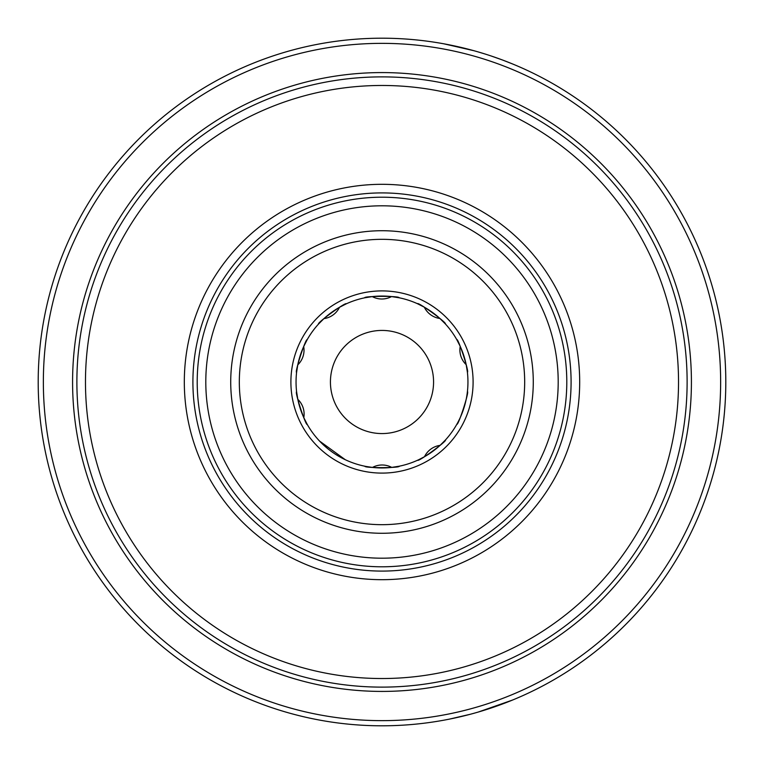 <?xml version="1.0" encoding="UTF-8"?>
<svg xmlns="http://www.w3.org/2000/svg" width="764" height="764" viewBox="0 0 764 764"><rect width="100%" height="100%" fill="white"/><g stroke="black" fill="none" stroke-linecap="round" stroke-linejoin="round"><path stroke-width="1.15" d="M397.872 297.53L399.19 297.788M382 330.43A51.57 51.57 0 0 0 330.43 382A51.57 51.57 0 0 0 382 433.57A51.57 51.57 0 0 0 433.57 382A51.57 51.57 0 0 0 382 330.43M197.207 382A184.792 184.792 0 0 0 382 566.793A184.792 184.792 0 0 0 566.793 382A184.792 184.792 0 0 0 382 197.207A184.792 184.792 0 0 0 197.207 382M205.802 382A176.197 176.197 0 0 0 382 558.197A176.197 176.197 0 0 0 558.197 382A176.197 176.197 0 0 0 382 205.802A176.197 176.197 0 0 0 205.802 382M366.271 297.502L364.81 297.788M473.709 50.663L443.884 43.815M449.499 719.105L470.204 714.292M43.357 382A338.643 338.643 0 0 0 382 720.643A338.643 338.643 0 0 0 720.643 382A338.643 338.643 0 0 0 382 43.357A338.643 338.643 0 0 0 43.357 382M725.8 382A343.8 343.8 0 0 1 382 725.8A343.8 343.8 0 0 1 38.2 382A343.8 343.8 0 0 1 382 38.2A343.8 343.8 0 0 1 725.8 382M691.42 382A309.42 309.42 0 0 1 382 691.42A309.42 309.42 0 0 1 72.58 382A309.42 309.42 0 0 1 382 72.58A309.42 309.42 0 0 1 691.42 382M478.264 712.048L512.644 700.015M478.264 51.952L484.834 53.938M491.51 56.106L502.024 59.831M503.056 60.213L512.644 63.985M192.91 382A189.09 189.09 0 0 0 382 571.09A189.09 189.09 0 0 0 571.09 382A189.09 189.09 0 0 0 382 192.91A189.09 189.09 0 0 0 192.91 382M184.315 382A197.685 197.685 0 0 0 382 579.685A197.685 197.685 0 0 0 579.685 382A197.685 197.685 0 0 0 382 184.315A197.685 197.685 0 0 0 184.315 382M678.527 382A296.527 296.527 0 0 0 382 85.472A296.527 296.527 0 0 0 85.472 382A296.527 296.527 0 0 0 382 678.527A296.527 296.527 0 0 0 678.527 382M687.122 382A305.123 305.123 0 0 0 382 76.877A305.123 305.123 0 0 0 76.877 382A305.123 305.123 0 0 0 382 687.122A305.123 305.123 0 0 0 687.122 382M307.166 339.722L303.7 346.541A20.456 20.456 0 0 1 297.769 364.877L296.585 372.431C294.455 372.861 305.695 338.137 307.166 339.722M346.312 303.814L339.502 307.29A20.456 20.456 0 0 1 323.926 318.636L318.521 324.051C316.544 323.153 346.054 301.656 346.312 303.814M391.531 296.575A20.456 20.456 0 0 1 372.259 296.604L364.705 297.807C363.635 295.916 400.135 295.878 399.085 297.769L391.521 296.575M445.336 323.898L439.911 318.493A20.456 20.456 0 0 1 424.316 307.185L417.497 303.719C417.746 301.56 447.303 322.981 445.336 323.898M467.396 372.221L466.183 364.667A20.456 20.456 0 0 1 460.205 346.35L456.729 339.531C458.19 337.936 469.516 372.641 467.396 372.221M456.834 424.278C458.295 425.882 469.545 391.149 467.415 391.569C469.545 391.139 458.304 425.863 456.834 424.278M418.901 459.622L424.498 456.71A20.456 20.456 0 0 1 440.074 445.364L445.479 439.949C447.456 440.847 417.946 462.344 417.688 460.186M366.223 466.489L372.479 467.425M372.469 467.425A20.456 20.456 0 0 1 391.741 467.396L399.295 466.193C400.365 468.084 363.865 468.122 364.915 466.231M319.581 441.086L345.29 459.718L319.581 441.086M296.604 391.779L297.817 399.333A20.456 20.456 0 0 1 303.795 417.65L307.271 424.469C305.81 426.064 294.484 391.359 296.604 391.779M355.336 300.29A85.95 85.95 0 0 0 300.29 408.664A85.95 85.95 0 0 0 408.664 463.71A85.95 85.95 0 0 0 463.71 355.336A85.95 85.95 0 0 0 355.336 300.29A85.95 85.95 0 0 1 463.71 355.336A85.95 85.95 0 0 1 408.664 463.71M428.929 525.813A151.272 151.272 0 0 1 238.187 428.929A151.272 151.272 0 0 1 335.071 238.187A151.272 151.272 0 0 1 525.813 335.071A151.272 151.272 0 0 1 428.929 525.813A151.272 151.272 0 0 0 525.813 335.071A151.272 151.272 0 0 0 335.071 238.187M410.258 468.609A91.107 91.107 0 0 1 295.391 410.258A91.107 91.107 0 0 1 353.742 295.391A91.107 91.107 0 0 1 468.609 353.742A91.107 91.107 0 0 1 410.258 468.609M337.736 246.361A142.677 142.677 0 0 0 246.361 426.264A142.677 142.677 0 0 0 426.264 517.639A142.677 142.677 0 0 0 517.639 337.736A142.677 142.677 0 0 0 337.736 246.361"/></g></svg>
